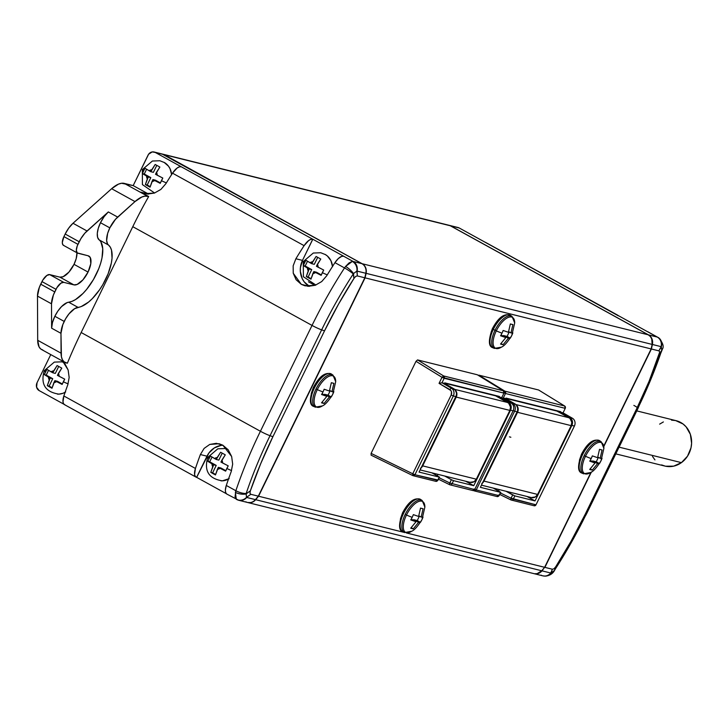 <?xml version="1.0" encoding="UTF-8"?>
<svg xmlns="http://www.w3.org/2000/svg" width="728" height="728" viewBox="0 0 728 728"><rect width="100%" height="100%" fill="white"/><g stroke="black" fill="none" stroke-linecap="round" stroke-linejoin="round"><path stroke-width="1.09" d="M589.434 473.191A17.618 7.617 -61.2 0 1 585.476 456.283L584.193 455.664A18.3 7.917 118.8 0 0 583.674 473.846M581.972 473.118A18.473 7.99 -61.2 0 1 582.5 454.754L581.545 454.108L579.497 459.959L578.887 467.321M592.92 441.414L587.005 446.109L581.545 454.108C585.876 445.973 592.037 437.801 599.672 440.731A18.473 7.99 118.8 0 0 582.5 454.754A18.473 7.99 118.8 0 0 581.863 473.073C577.613 471.78 577.513 465.456 581.545 454.099L582.5 454.754A18.473 7.99 -61.2 0 1 599.444 440.595M590.545 472.563C593.247 471.562 596.723 467.667 600.973 460.888A28.774 2.967 -154 0 1 600.873 461.006A26.49 23.724 104 0 1 599.453 463.572L597.579 463.618L592.264 470.097L591.118 469.851L589.707 469.46L595.022 462.99L589.753 461.161A26.49 23.724 -76 0 0 591.172 458.594A28.774 2.967 -154 0 1 585.476 456.283A28.774 2.967 26 0 0 591.172 458.594A26.49 23.724 -76 0 0 592.328 455.874L597.606 457.694L599.517 449.349L602.074 449.986L600.154 458.331L602.038 458.285A26.49 23.724 104 0 1 600.873 461.006A28.774 2.967 26 0 0 600.973 460.888L603.885 448.339A17.618 7.617 118.8 0 0 597.251 442.906A17.618 7.617 118.8 0 0 585.476 456.283A17.618 7.617 118.8 0 0 582.664 471.007A17.618 7.617 118.8 0 0 590.545 472.563L583.556 473.801A18.3 7.917 -61.2 0 1 584.193 455.664A18.3 7.917 -61.2 0 1 601.201 441.778L599.672 440.731M321.248 406.552A17.618 7.617 -61.2 0 1 317.29 389.644L316.007 389.025A18.3 7.917 118.8 0 0 315.488 407.207M313.795 406.479A18.473 7.99 -61.2 0 1 314.314 388.115L313.359 387.469L311.32 393.32L310.701 400.682M324.734 374.774L318.819 379.47L313.359 387.469C317.69 379.334 323.851 371.162 331.486 374.092A18.473 7.99 118.8 0 0 314.314 388.115A18.473 7.99 118.8 0 0 313.677 406.433C309.427 405.141 309.327 398.817 313.359 387.46L314.314 388.115A18.473 7.99 -61.2 0 1 331.267 373.946M322.358 405.924C325.061 404.923 328.537 401.028 332.787 394.248A28.774 2.967 -154 0 1 332.687 394.367A26.49 23.724 104 0 1 331.267 396.933L329.393 396.978L324.078 403.458L322.932 403.212L321.53 402.821L326.836 396.351L321.567 394.521A26.49 23.724 -76 0 0 322.986 391.955A28.774 2.967 -154 0 1 317.29 389.644A28.774 2.967 26 0 0 322.986 391.955A26.49 23.724 -76 0 0 324.142 389.234L329.42 391.054L331.331 382.71L333.888 383.347L331.968 391.691L333.852 391.646A26.49 23.724 104 0 1 332.687 394.367A28.774 2.967 26 0 0 332.787 394.248L335.699 381.7A17.618 7.617 118.8 0 0 329.065 376.267A17.618 7.617 118.8 0 0 317.29 389.644A17.618 7.617 118.8 0 0 314.478 404.368A17.618 7.617 118.8 0 0 322.358 405.924L315.379 407.161A18.3 7.917 -61.2 0 1 316.007 389.025A18.3 7.917 -61.2 0 1 333.014 375.138L331.486 374.092M500.245 347.793A17.618 7.617 -61.2 0 1 496.287 330.885L495.013 330.275A18.3 7.917 118.8 0 0 494.494 348.457M492.792 347.72A18.473 7.99 -61.2 0 1 493.32 329.365L492.365 328.71L493.32 329.365A18.473 7.99 118.8 0 0 492.674 347.675C488.433 346.382 488.324 340.067 492.365 328.71C496.696 320.575 502.857 312.403 510.492 315.333A18.473 7.99 118.8 0 0 493.32 329.365L495.013 330.275L493.32 329.365A18.473 7.99 -61.2 0 1 510.264 315.197M501.355 347.165C504.067 346.164 507.543 342.278 511.784 335.49A28.774 2.967 -154 0 1 511.693 335.608A26.49 23.724 104 0 1 510.273 338.183L508.39 338.229L503.084 344.699L501.938 344.453L500.527 344.062L505.842 337.592L500.564 335.772A26.49 23.724 -76 0 0 501.983 333.197A28.774 2.967 -154 0 1 496.287 330.885A28.774 2.967 26 0 0 501.983 333.197A26.49 23.724 -76 0 0 503.148 330.476L508.417 332.305L510.337 323.96L512.885 324.597L510.974 332.933L512.849 332.887A26.49 23.724 104 0 1 511.693 335.608A28.774 2.967 26 0 0 511.784 335.49L514.696 322.95A17.618 7.617 118.8 0 0 508.071 317.508A17.618 7.617 118.8 0 0 496.287 330.885A17.618 7.617 118.8 0 0 493.484 345.618A17.618 7.617 118.8 0 0 501.355 347.165L494.376 348.403A18.3 7.917 -61.2 0 1 495.013 330.275A18.3 7.917 -61.2 0 1 512.021 316.38L510.492 315.333M510.847 437.246L509.436 436.846M671.507 420.138L675.602 420.556L683.046 423.987L686.122 426.854L690.371 434.37L691.6 443.261L691.009 447.793L687.505 456.192L681.426 462.635L619.082 447.147L681.426 462.635A23.378 20.939 -76 0 0 691.427 439.039A23.378 20.939 -76 0 0 676.166 420.693L636.763 410.892M100.928 241.969L102.748 248.657L102.002 257.903L100.682 263.154L98.781 268.614L93.457 279.534L86.659 289.362L82.956 293.493L75.494 299.59L71.954 301.365L67.049 302.648L61.543 306.588L57.931 311.002L54.855 316.271L52.452 322.568L51.624 328.182L51.506 303.822L53.362 295.086L56.83 287.788L60.925 283.147L63.7 282.337L73.919 284.876L77.15 284.439L82.919 279.861L88.043 272.072A16.28 7.043 -61.2 0 1 73.919 284.876L59.896 277.15A16.28 7.043 118.8 0 0 74.019 264.346L88.043 272.072L90.8 263.691L90.263 257.548L88.115 255.774L77.223 252.898L76.322 250.232L77.259 245.909L80.881 238.657L84.876 233.16L108.326 211.939A17.754 7.68 118.8 0 0 100.482 222.713L109.837 227.864A17.754 7.68 -61.2 0 1 117.672 217.09L108.326 211.939L104.086 216.707L100.482 222.713A17.754 7.68 118.8 0 0 99.108 239.849L108.454 244.999A35.517 15.361 -61.2 0 1 105.687 279.279A35.517 15.361 -61.2 0 1 78.032 307.371L68.687 302.22A17.754 7.68 118.8 0 0 54.855 316.271L64.201 321.421A17.754 7.68 -61.2 0 1 78.032 307.371L68.687 302.22A35.517 15.361 118.8 0 0 96.342 274.128A35.517 15.361 118.8 0 0 99.108 239.849L108.454 244.999A17.754 7.68 -61.2 0 1 109.837 227.864L100.482 222.713L98.316 228.201L97.306 233.269L97.579 237.31L99.108 239.849M57.494 394.148A16.28 14.578 -76 0 0 65.111 392.292M58.959 394.139C45.3 392.046 40.404 384.229 44.253 370.679A10.447 1.074 26 0 0 45.564 371.981L46.956 369.36L51.06 371.835A5.915 5.305 104 0 1 53.717 370.843L57.112 365.556L61.789 368.131L58.386 373.419A5.915 5.305 104 0 1 59.15 376.303L64.719 379.142L62.135 384.439L54.864 380.644L56.575 381.59L53.918 382.582L54.864 380.644L57.421 381.281L54.864 380.644L51.979 388.242L47.311 385.667L49.131 386.113L52.744 378.706L50.187 378.069L52.744 378.706L46.201 375.102L52.744 378.706L49.131 386.113L47.311 385.667L50.187 378.069L44.381 374.647L46.201 375.102L48.503 370.37L46.201 375.102L44.381 374.647L45.564 371.981L46.956 369.36L52.771 372.781L51.06 371.835L53.717 370.843L52.771 372.781L55.319 373.419L58.713 366.466L55.319 373.419L52.771 372.781L57.112 365.556L61.789 368.131L57.439 375.357L58.386 373.419L59.15 376.303L57.439 375.357L64.719 379.142L63.327 381.763A10.447 1.074 26 0 0 68.104 383.874A10.447 1.074 -154 0 1 63.327 381.763L62.135 384.439L56.575 381.59A5.915 5.305 104 0 1 53.918 382.582L51.979 388.242L49.531 386.923L47.311 385.667L49.24 380.007A5.915 5.305 104 0 1 48.476 377.131L44.381 374.647L45.564 371.981A10.447 1.074 -154 0 1 44.253 370.707A10.447 1.074 -154 0 1 46.073 370.907M237.237 499.726A8.882 7.953 -76 0 0 238.839 500.309A8.882 7.953 -76 0 0 246.683 497.461L246.046 493.939A8.882 4.05 -168.5 0 1 235.39 492.401L236.3 499.281A8.882 8.154 -54.7 0 0 246.501 497.379L250.814 494.303L249.95 493.229L250.377 490.799A226.089 97.789 -61.2 0 1 272.9 436.7L324.524 330.867A226.089 97.789 -61.2 0 1 353.935 278.478L355.719 276.376L357.33 275.921L357.084 271.107A8.882 7.953 -76 0 0 353.18 261.489L343.598 256.211A11.839 5.123 118.8 0 0 334.953 262.653A237.128 102.566 118.8 0 0 326.726 275.748L321.712 281.572L315.169 285.303L305.159 285.858L301.319 284.357L309.309 286.341L301.319 284.357L293.238 273.228L293.156 265.847L295.877 258.759L302.484 260.397A19.529 17.499 -76 0 0 309.354 286.341M303.239 261.616A10.447 1.074 26 0 0 304.55 262.89L305.942 260.269L310.046 262.753A5.915 5.305 104 0 1 312.703 261.762L316.107 256.465L320.775 259.041L317.372 264.328A5.915 5.305 104 0 1 318.145 267.212L323.705 270.052L321.13 275.348L313.85 271.562L315.561 272.5L312.904 273.501L313.85 271.562L316.407 272.199L313.85 271.562L310.965 279.152L306.297 276.576L308.117 277.031L311.73 269.624L309.173 268.987L311.73 269.624L305.187 266.011L311.73 269.624L308.117 277.031L306.297 276.576L309.173 268.987L303.367 265.565L305.187 266.011L307.498 261.279L305.187 266.011L303.367 265.565L304.55 262.89L305.942 260.269L311.757 263.691L310.046 262.753L312.703 261.762L311.757 263.691L314.314 264.328L317.699 257.375L314.314 264.328L311.757 263.691L316.107 256.465L320.775 259.041L316.434 266.266L317.372 264.328L318.145 267.212L316.434 266.266L323.705 270.052L322.313 272.672A10.447 1.074 26 0 0 327.272 274.856A10.447 1.074 -154 0 1 322.313 272.672L321.13 275.348L315.561 272.5A5.915 5.305 104 0 1 312.904 273.501L310.965 279.152L308.517 277.832L306.297 276.576L308.235 270.925A5.915 5.305 104 0 1 307.462 268.041L303.367 265.565L304.55 262.89A10.447 1.074 -154 0 1 303.239 261.616A10.447 1.074 -154 0 1 305.059 261.816M220.984 480.853A16.28 14.578 -76 0 0 228.501 479.051M207.744 457.411A10.447 1.074 26 0 0 209.054 458.686L210.447 456.065L214.551 458.54A5.915 5.305 104 0 1 217.208 457.548L220.611 452.261L225.28 454.836L221.885 460.123A5.915 5.305 104 0 1 222.65 463.008L228.21 465.847L225.635 471.143L218.355 467.349L220.065 468.295L217.408 469.287L218.355 467.349L220.912 467.986L218.355 467.349L215.479 474.947L210.802 472.372L212.622 472.818L216.234 465.41L213.677 464.783L216.234 465.41L209.691 461.807L216.234 465.41L212.622 472.818L210.802 472.372L213.677 464.783L207.871 461.352L209.691 461.807L212.003 457.075L209.691 461.807L207.871 461.352L209.054 458.686L210.447 456.065L216.262 459.486L214.551 458.54L217.208 457.548L216.262 459.486L218.819 460.123L222.204 453.171L218.819 460.123L216.262 459.486L220.611 452.261L225.28 454.836L220.939 462.062L221.885 460.123L222.65 463.008L220.939 462.062L228.21 465.847L226.817 468.468A10.447 1.074 26 0 0 231.568 470.57A10.447 1.074 -154 0 1 226.817 468.468L225.635 471.143L220.065 468.295A5.915 5.305 104 0 1 217.408 469.287L215.479 474.947L213.022 473.628L210.802 472.372L212.74 466.712A5.915 5.305 104 0 1 211.966 463.836L207.871 461.352L209.054 458.686A10.447 1.074 -154 0 1 207.744 457.411A10.447 1.074 -154 0 1 209.564 457.612M142.324 169.615A10.447 1.074 26 0 0 143.643 170.898L145.036 168.277L149.131 170.752A5.915 5.305 104 0 1 151.788 169.761L155.191 164.473L159.869 167.049L156.465 172.336A5.915 5.305 104 0 1 157.23 175.211L162.799 178.06L160.215 183.347L152.935 179.561L154.645 180.508L151.997 181.499L152.935 179.561L155.492 180.198L152.935 179.561L150.059 187.151L145.382 184.575L147.202 185.03L150.814 177.623L148.266 176.986L150.814 177.623L144.271 174.019L150.814 177.623L147.202 185.03L145.382 184.575L148.266 176.986L142.451 173.564L144.271 174.019L146.583 169.287L144.271 174.019L142.451 173.564L143.643 170.898L145.036 168.277L150.842 171.699L149.131 170.752L151.788 169.761L150.842 171.699L153.399 172.336L156.793 165.383L153.399 172.336L150.842 171.699L155.191 164.473L159.869 167.049L155.519 174.274L156.465 172.336L157.23 175.211L155.519 174.274L162.799 178.06L161.407 180.681A10.447 1.074 26 0 0 166.375 182.864A10.447 1.074 -154 0 1 161.407 180.681L160.215 183.347L154.645 180.508A5.915 5.305 104 0 1 151.997 181.499L150.059 187.151L147.602 185.831L145.382 184.575L147.32 178.924A5.915 5.305 104 0 1 146.556 176.049L142.451 173.564L143.643 170.898A10.447 1.074 -154 0 1 142.324 169.615A10.447 1.074 -154 0 1 144.144 169.815M410.428 531.95A17.618 7.617 -61.2 0 1 406.47 515.042L405.196 514.423A18.3 7.917 118.8 0 0 404.677 532.605M402.975 531.877A18.473 7.99 -61.2 0 1 403.503 513.513L402.548 512.858L400.5 518.718L399.89 526.08M410.001 502.83L406.078 507.289L402.548 512.858C406.879 504.722 413.04 496.551 420.675 499.49A18.473 7.99 118.8 0 0 403.503 513.513A18.473 7.99 118.8 0 0 402.857 531.822C398.616 530.539 398.507 524.215 402.548 512.858L403.503 513.513A18.473 7.99 -61.2 0 1 420.447 499.344M411.538 531.313C414.25 530.321 417.726 526.426 421.967 519.646A28.774 2.967 -154 0 1 421.876 519.756A26.49 23.724 104 0 1 420.456 522.331L418.573 522.376L413.267 528.856L412.121 528.61L410.71 528.219L416.025 521.739L410.747 519.919A26.49 23.724 -76 0 0 412.166 517.344A28.774 2.967 -154 0 1 406.47 515.042A28.774 2.967 26 0 0 412.166 517.344A26.49 23.724 -76 0 0 413.331 514.632L418.6 516.452L420.52 508.108L423.077 508.745L421.157 517.089L423.032 517.044A26.49 23.724 104 0 1 421.876 519.756A28.774 2.967 26 0 0 421.967 519.646L424.879 507.098A17.618 7.617 118.8 0 0 418.254 501.665A17.618 7.617 118.8 0 0 406.47 515.042A17.618 7.617 118.8 0 0 403.667 529.766A17.618 7.617 118.8 0 0 411.538 531.313L404.559 532.559A18.3 7.917 -61.2 0 1 405.196 514.423A18.3 7.917 -61.2 0 1 422.204 500.536L420.675 499.49M247.766 502.529L533.833 573.609A8.882 7.953 -76 0 0 541.741 570.779L544.635 567.312L590.99 472.272L544.635 567.312L406.442 532.969L544.635 567.312L541.741 570.779L255.683 499.699A8.882 7.953 104 0 1 247.766 502.529A8.882 7.953 104 0 1 247.638 502.493M534.561 573.755L537.173 573.646L541.741 570.779L255.683 499.699L258.567 496.223L404.258 532.432L258.567 496.223L365.083 277.85L651.141 348.93L603.712 446.182L651.141 348.93L365.083 277.85L366.084 273.337L652.142 344.417L651.141 348.93L652.142 344.417A8.882 7.953 -76 0 0 648.239 334.807L362.18 263.727A8.882 7.953 104 0 1 366.084 273.337L661.142 346.655L661.798 350.186A8.882 4.377 16.3 0 0 662.325 349.24A8.882 4.377 -163.7 0 1 661.798 350.186L661.661 350.605A8.882 3.076 18.7 0 0 662.08 350.013A8.882 3.076 18.7 0 0 662.134 349.722M503.312 392.538L505.478 393.502L504.914 391.173L564.682 406.024L538.62 389.999L564.682 406.024L504.914 391.173L478.851 375.148L538.62 389.999L478.851 375.148L504.914 391.173A1.774 1.593 104 0 1 505.478 393.502L565.246 408.353A1.774 1.593 -76 0 0 564.682 406.024L565.246 408.353L563.053 412.858L572.39 418.236L569.833 417.599A5.915 5.305 104 0 1 571.853 425.425L574.401 426.053A5.915 5.305 -76 0 0 572.39 418.236A5.915 5.305 104 0 1 574.401 426.053L535.99 504.822L511.083 498.207L511.138 500.018A1.774 1.593 -76 0 0 513.258 499.171L514.851 495.895L512.685 494.931L511.083 498.207L513.258 499.171L514.851 495.895L535.035 500.91L571.853 425.425L574.401 426.053L535.99 504.822L533.87 505.669A1.774 1.593 -76 0 0 535.99 504.822L513.258 499.171A1.774 1.593 104 0 1 511.138 500.018L510.81 499.408M437.018 479.807L414.924 474.738L453.335 395.977L455.892 396.605A5.915 5.305 -76 0 0 453.881 388.788L451.324 388.151L449.758 389.535L439.057 383.365L442.014 377.304L503.949 393.12A1.774 1.593 -76 0 0 503.385 390.8L477.322 374.765L417.554 359.914L416.007 361.316L371.107 453.38L371.098 455.164L371.107 453.38L416.007 361.316L417.554 359.914L477.322 374.765L503.385 390.8L443.616 375.948L442.014 377.304L444.18 378.269L443.616 375.948A1.774 1.593 104 0 1 444.18 378.269L441.987 382.773L451.324 388.151A5.915 5.305 104 0 1 453.335 395.977L455.892 396.605L419.073 472.09L439.248 477.104L437.655 480.389L435.535 481.235A1.774 1.593 -76 0 0 435.826 481.335L435.535 481.235M413.923 500.172L412.002 501.237M503.74 316.016L497.815 320.72L492.556 328.71M491.273 331.659L489.516 339.803M162.936 154.2A5.915 5.305 104 0 1 163.063 154.227A5.915 5.305 104 0 1 164.219 154.682L450.286 225.762L648.239 334.807L362.18 263.727L164.219 154.682L450.286 225.762L648.239 334.807L650.295 336.473L651.715 338.802L652.142 344.417L661.142 346.655A8.882 7.953 -76 0 0 657.238 337.046L657.994 337.382A8.882 7.826 124.3 0 1 658.603 337.756A8.882 7.826 124.3 0 1 661.342 346.746A8.882 7.826 -55.7 0 0 658.603 337.756A8.882 7.826 -55.7 0 0 657.994 337.382L657.238 337.046A8.882 7.953 104 0 1 661.142 346.655L658.895 350.86L659.759 351.924L659.331 354.363L661.798 350.186L661.342 346.746L658.895 350.86L651.396 348.994L652.397 344.481A8.882 7.953 -76 0 0 648.493 334.871L450.541 225.826L459.222 227.982L617.044 314.896A11.839 5.123 -61.2 0 1 617.599 315.115A11.839 5.123 -61.2 0 1 618.108 315.506M448.302 225.179L450.286 225.762A5.915 5.305 -76 0 0 449.131 225.307L163.063 154.227M162.235 154.099L362.18 263.727L364.228 265.383L365.647 267.713L366.284 270.461L365.083 277.85L258.567 496.223L253.59 501.537L251.105 502.566L247.62 502.493M420.52 508.108L418.6 516.452L413.331 514.632A26.49 23.724 104 0 1 412.166 517.344A26.49 23.724 104 0 1 410.747 519.919L416.025 521.739L411.238 519.11L416.025 521.739L410.71 528.219A26.49 2.73 26 0 0 413.267 528.856L411.229 527.727L413.267 528.856L418.573 522.376L413.677 519.683L413.377 520.283L413.677 519.683L418.573 522.376L420.456 522.331L417.253 520.565L413.677 519.683L417.253 520.565L420.456 522.331A26.49 23.724 -76 0 0 421.876 519.756A26.49 23.724 -76 0 0 423.032 517.044L421.157 517.089L418.837 515.806L421.157 517.089L423.077 508.745A26.49 2.73 -154 0 1 420.52 508.108M419.419 516.125L417.253 520.565L419.419 516.125M421.976 500.391A18.3 7.917 118.8 0 0 405.196 514.423L406.47 515.042A17.618 7.617 -61.2 0 1 417.572 501.983A17.618 7.617 -61.2 0 1 424.788 505.514M147.202 185.03L150.15 186.659L147.202 185.03M155.492 180.198L160.397 182.901L155.492 180.198M147.32 178.924L146.556 176.049L148.266 176.986L147.32 178.924M171.617 174.565A16.28 14.578 -76 0 0 164.492 162.572M212.622 472.818L215.57 474.447L212.622 472.818M220.912 467.986L225.817 470.688L220.912 467.986M212.74 466.712L211.966 463.836L213.677 464.783L212.74 466.712M308.117 277.031L311.065 278.651L308.117 277.031M316.407 272.199L321.312 274.902L316.407 272.199M49.131 386.113L52.079 387.742L49.131 386.113M57.421 381.281L62.326 383.984L57.421 381.281M245.782 501.783A8.882 7.953 104 0 0 255.419 499.635L258.313 496.159L364.828 277.787L365.829 273.273A8.882 7.953 104 0 0 361.925 263.663L163.964 154.618L361.925 263.663L353.18 261.489A8.882 7.953 104 0 1 357.084 271.107L365.829 273.273L364.828 277.787L357.33 275.921L364.828 277.787L258.313 496.159L250.814 494.303L258.313 496.159L255.419 499.635L246.683 497.461A8.882 7.953 104 0 1 238.766 500.291L247.511 502.466A8.882 7.953 -76 0 0 255.419 499.635L246.501 497.379L250.814 494.303L249.95 493.229L250.377 490.799L246.046 493.939L250.377 490.799L260.669 463.772L272.9 436.7L324.524 330.867L338.484 304.222L353.935 278.478L355.719 276.376L357.33 275.921L356.875 271.089L365.829 273.273A8.882 7.953 -76 0 0 361.925 263.663L353.18 261.489L343.661 256.229L341.714 256.356L338.32 258.558L334.953 262.653L344.535 267.931A237.128 102.566 118.8 0 0 312.039 325.425A8.882 0.919 26 0 0 321.649 329.866A230.548 99.718 -61.2 0 1 353.244 273.965A8.882 1.31 -147 0 0 344.535 267.931L345.609 266.412L344.535 267.931A8.882 1.31 33 0 1 353.244 273.965L353.517 273.582A8.882 2.402 -140.6 0 0 345.609 266.412L349.112 262.872L352.316 261.425A8.882 7.862 83.3 0 1 356.875 271.089A8.882 7.862 -96.7 0 0 352.316 261.425L345.609 266.412A8.882 2.402 39.4 0 1 353.517 273.582L356.875 271.089L353.517 273.582L353.935 278.478L353.244 273.965A230.548 99.718 118.8 0 0 321.649 329.866L324.524 330.867L321.649 329.866L270.033 435.699L272.9 436.7L270.033 435.699A230.548 99.718 118.8 0 0 246.155 493.52A8.882 3.076 -161.3 0 1 235.863 490.727L235.39 492.401A8.882 4.05 11.5 0 0 246.046 493.939L246.155 493.52A230.548 99.718 -61.2 0 1 270.033 435.699L321.649 329.866A8.882 0.919 -154 0 1 312.039 325.425L260.415 431.258A8.882 0.919 26 0 0 270.033 435.699A8.882 0.919 -154 0 1 260.415 431.258A237.128 102.566 118.8 0 0 235.863 490.727A8.882 3.076 18.7 0 0 246.155 493.52L246.501 497.379A8.882 8.154 125.3 0 1 236.3 499.281L235.044 496.742L235.863 490.727L226.29 485.458L225.362 490.162L225.671 492.528L226.708 493.994M308.235 270.925L307.462 268.041L309.173 268.987L308.235 270.925M222.959 445.272A19.529 17.499 -76 0 0 206.989 456.192L200.382 454.545L204.113 448.412L209.728 444.444L219.083 443.734L222.859 445.218L231.65 456.511L232.669 464.127L231.231 471.544A237.128 102.566 118.8 0 0 226.29 485.458A11.839 5.123 118.8 0 0 226.909 494.121L238.766 500.291M49.24 380.007L48.476 377.131L50.187 378.069L49.24 380.007M62.28 360.815L64.737 363.409L68.132 369.97L69.16 377.477L67.795 384.784A237.128 102.566 118.8 0 0 63.855 395.977A11.839 5.123 118.8 0 0 64.474 404.641L196.059 477.131A11.839 5.123 -61.2 0 1 195.441 468.459L63.855 395.977L195.441 468.459A237.128 102.566 -61.2 0 1 200.382 454.545L206.989 456.192L196.606 477.34A11.839 5.123 -61.2 0 1 196.059 477.131M220.93 445.445L214.323 447.92L208.945 452.953L196.669 477.359L195.259 476.394L194.576 474.447L195.441 468.459A237.128 102.566 -61.2 0 1 200.382 454.545L204.113 448.412L209.728 444.444L216.343 443.316L222.859 445.218L228.237 449.868L231.65 456.511L232.669 464.127L231.231 471.544A237.128 102.566 118.8 0 0 226.29 485.458L235.863 490.727A237.128 102.566 -61.2 0 1 260.415 431.258L312.039 325.425L132.778 226.681L81.163 332.514L260.415 431.258L81.163 332.514A237.128 102.566 118.8 0 0 67.376 363.208L64.1 361.834L62.453 359.787L61.425 356.856L60.97 333.333A17.754 7.68 -61.2 0 1 64.201 321.421L54.855 316.271A17.754 7.68 118.8 0 0 51.624 328.182L60.97 333.333L62.826 324.597L65.647 318.718L69.042 313.804L74.629 308.69L81.308 306.515L88.552 302.084L92.31 298.644L99.545 289.808L102.803 284.684L108.126 273.764L111.348 263.054L112.048 258.176L111.502 250.086L110.274 247.12L107.544 243.944L106.634 240.595L107.662 233.351L109.837 227.864L115.515 219.264L134.999 201.583L141.842 197.015L144.918 196.141L148.676 196.514A237.128 102.566 118.8 0 0 132.778 226.681L81.163 332.514A237.128 102.566 118.8 0 0 67.376 363.208L66.321 362.944A29.593 12.804 -61.2 0 1 64.947 362.408A29.593 12.804 -61.2 0 1 61.07 353.171L60.97 333.333L51.624 328.182L51.506 303.822A17.754 7.68 -61.2 0 1 54.736 291.91L56.001 289.325A8.882 3.84 -61.2 0 1 63.7 282.337L73.919 284.876L59.896 277.15L49.677 274.611L63.7 282.337L49.677 274.611A8.882 3.84 118.8 0 0 41.978 281.599L56.001 289.325L41.978 281.599L40.713 284.184L54.736 291.91L40.713 284.184A17.754 7.68 118.8 0 0 37.483 296.096L51.506 303.822L37.483 296.096L37.692 340.295L61.07 353.171L37.692 340.295A29.593 12.804 118.8 0 0 41.569 349.531L64.947 362.408M196.669 477.359L226.39 493.73L196.669 477.359M229.165 478.66L222.258 480.862M237.037 499.617L236.3 499.281L237.037 499.617M332.523 266.439A16.28 14.578 -76 0 0 325.398 254.573M62.644 361.143L68.132 369.97L69.16 377.477L67.795 384.784A237.128 102.566 118.8 0 0 63.855 395.977L62.99 401.965L63.673 403.913L65.02 404.859M39.139 390.581L63.955 404.249L39.139 390.581A5.915 5.305 104 0 1 37.046 382.719L36.591 387.214L39.139 390.581M42.943 350.068L40.732 348.958L39.075 346.91L37.692 340.295L37.483 296.096L39.339 287.36L42.806 280.071L46.901 275.421L49.677 274.611L59.896 277.15L63.127 276.713L68.887 272.136L74.019 264.346A16.28 7.043 118.8 0 0 76.959 252.78L76.203 258.64L74.019 264.346L88.043 272.072A16.28 7.043 -61.2 0 0 88.871 256.065A16.28 7.043 -61.2 0 0 88.115 255.774L77.896 253.235A8.882 3.84 -61.2 0 1 77.487 253.071A8.882 3.84 -61.2 0 1 77.942 244.344L63.918 236.618L65.174 234.034L63.918 236.618L77.942 244.344L79.197 241.76L65.174 234.034L68.778 228.028L73.009 223.259A17.754 7.68 118.8 0 0 65.174 234.034L79.197 241.76A17.754 7.68 -61.2 0 1 87.032 230.985L73.009 223.259L111.63 188.707L73.009 223.259L87.032 230.985L108.326 211.939L117.672 217.09L134.999 201.583L111.63 188.707L118.464 184.138L121.549 183.265L133.188 185.604L148.03 155.173A5.915 5.305 104 0 1 154.127 152.006A5.915 5.305 104 0 1 155.282 152.452L152.252 151.915L148.621 154.19L133.188 185.604L148.612 194.094L140.732 192.137L148.612 194.094A19.237 17.226 -76 0 0 148.612 194.103L133.188 185.604L124.242 183.383L147.62 196.251L124.242 183.383A29.593 12.804 118.8 0 0 111.63 188.707L134.999 201.583A29.593 12.804 -61.2 0 1 147.62 196.251L140.732 192.137L144.517 193.621L154.418 193.075L160.897 189.417L165.866 183.702A237.128 102.566 118.8 0 1 172.518 173.173A237.128 102.566 118.8 0 0 165.866 183.702L160.897 189.417L154.418 193.075L147.356 194.067L140.732 192.137L148.676 196.514A237.128 102.566 118.8 0 0 132.778 226.681L312.039 325.425A237.128 102.566 -61.2 0 1 344.535 267.931L334.953 262.653A237.128 102.566 118.8 0 0 326.726 275.748L321.712 281.572L315.169 285.303L308.026 286.304L301.319 284.357L296.114 279.743L293.238 273.228L293.156 265.847L295.877 258.759A237.128 102.566 -61.2 0 1 304.104 245.664L172.518 173.173L177.05 168.095L179.279 166.876L181.227 166.748L312.749 239.221L181.163 166.73A11.839 5.123 118.8 0 0 172.518 173.173L304.104 245.664A11.839 5.123 -61.2 0 1 312.749 239.221L302.484 260.397L295.877 258.759A237.128 102.566 -61.2 0 1 304.104 245.664L308.636 240.586L310.865 239.366L312.812 239.23L343.661 256.229L312.812 239.23L302.484 260.397L300.4 267.731L300.355 271.535L302.257 278.697L304.14 281.781L309.391 286.359M325.007 254.345L327.382 256.001L330.958 260.733L332.541 266.703M313.459 284.548L308.445 281.791M63.873 245.509L62.708 244.535L62.299 242.506L63.918 236.618A8.882 3.84 118.8 0 0 63.463 245.345L77.487 253.071M50.76 354.591L37.046 382.719L50.76 354.591M65.666 391.955L62.999 393.284L58.759 394.157M161.58 154.018A5.915 5.305 104 0 1 163.964 154.618A5.915 5.305 -76 0 0 162.808 154.163L154.127 152.006M155.282 152.452L163.964 154.618L155.282 152.452L181.227 166.748L155.282 152.452M164.1 162.344L168.477 166.166L170.043 168.732L171.635 174.702M615.797 453.872L664.891 466.066A23.378 20.939 -76 0 0 681.426 462.635L673.682 466.157L665.465 466.202L661.57 464.901M654.945 459.905L652.47 456.392M659.641 424.124L663.372 421.949M637.792 408.417L586.177 514.25A8.882 0.919 26 0 0 586.386 514.168A8.882 0.919 -154 0 1 586.177 514.25L637.792 408.417A8.882 0.919 26 0 0 638.01 408.326A8.882 0.919 -154 0 1 637.792 408.417A230.548 99.718 118.8 0 0 661.661 350.605A230.548 99.718 -61.2 0 1 637.792 408.417L636.809 408.463L637.792 408.417M633.861 405.396A8.882 0.919 -154 0 1 637.946 408.117M648.184 331.977L657.238 337.046L648.493 334.871A8.882 7.953 104 0 1 652.397 344.481L651.396 348.994L603.776 446.628L651.396 348.994L658.895 350.86L659.759 351.924L649.048 381.39L636.809 408.463L585.194 514.296L571.225 540.94L555.773 566.684L553.99 568.777L552.388 569.232L550.741 573.018A8.882 7.953 -76 0 1 542.833 575.848L545.49 576.13C549.376 575.702 552.27 574.019 554.154 571.08L586.386 514.168L638.01 408.335L662.07 350.041A8.882 3.076 -161.3 0 1 661.661 350.605L659.331 354.363A226.089 97.789 -61.2 0 1 636.809 408.463L585.194 514.296L586.177 514.25L585.194 514.296A226.089 97.789 -61.2 0 1 555.773 566.684L554.581 570.151A230.548 99.718 118.8 0 0 586.177 514.25A230.548 99.718 -61.2 0 1 554.581 570.151L555.773 566.684L553.99 568.777L552.388 569.232L550.969 573.036L554.317 570.543L550.969 573.036A8.882 7.535 88.1 0 1 545.536 576.121A8.882 7.535 -91.9 0 0 550.969 573.036L550.741 573.018A8.882 7.953 104 0 1 542.897 575.866A8.882 7.953 104 0 1 541.095 575.165M617.599 315.115L485.776 242.506A11.839 5.123 118.8 0 0 485.23 242.287L459.222 227.982A5.915 5.305 -76 0 0 458.067 227.527L449.385 225.371A5.915 5.305 104 0 1 450.541 225.826L458.267 227.582M485.976 242.624L618.4 315.852M616.989 314.887L647.429 331.64L616.989 314.887M662.07 350.041L662.316 349.276C664.191 346.655 662.935 342.806 658.567 337.737L647.975 331.85A11.839 5.123 118.8 0 0 647.429 331.64L657.238 337.046L648.439 334.916L450.541 225.826A5.915 5.305 -76 0 0 449.258 225.343A5.915 5.305 104 0 1 449.385 225.371M554.145 571.107A8.882 2.721 -145.1 0 0 554.317 570.543A8.882 2.721 34.9 0 1 554.145 571.107M544.298 576.057A8.882 7.535 -91.9 0 0 545.536 576.121M552.388 569.232L544.89 567.376L591.418 471.981L544.89 567.376L552.388 569.232M550.741 573.018L541.996 570.843L544.662 567.249L541.996 570.843A8.882 7.953 104 0 1 534.088 573.673A8.882 7.953 104 0 1 533.97 573.646A8.882 7.953 -76 0 0 541.996 570.843L550.741 573.018M510.337 323.96L508.417 332.305L503.148 330.476A26.49 23.724 104 0 1 501.983 333.197A26.49 23.724 104 0 1 500.564 335.772L505.842 337.592L501.055 334.953L505.842 337.592L500.527 344.062A26.49 2.73 26 0 0 503.084 344.699L501.046 343.58L503.084 344.699L508.39 338.229L503.494 335.526L503.194 336.136L503.494 335.526L508.39 338.229L510.273 338.183L507.07 336.418L503.494 335.526L507.07 336.418L510.273 338.183A26.49 23.724 -76 0 0 511.693 335.608A26.49 23.724 -76 0 0 512.849 332.887L510.974 332.933L508.654 331.659L510.974 332.933L512.885 324.597A26.49 2.73 -154 0 1 510.337 323.96M509.236 331.977L507.07 336.418L509.236 331.977M511.793 316.243A18.3 7.917 118.8 0 0 495.013 330.275L496.287 330.885A17.618 7.617 -61.2 0 1 507.389 317.836A17.618 7.617 -61.2 0 1 514.605 321.366M331.331 382.71L329.42 391.054L324.142 389.234A26.49 23.724 104 0 1 322.986 391.955A26.49 23.724 104 0 1 321.567 394.521L326.836 396.351L322.049 393.712L326.836 396.351L321.53 402.821A26.49 2.73 26 0 0 324.078 403.458L322.049 402.338L324.078 403.458L329.393 396.978L324.488 394.285L324.197 394.894L324.488 394.285L329.393 396.978L331.267 396.933L328.064 395.168L324.488 394.285L328.064 395.168L331.267 396.933A26.49 23.724 -76 0 0 332.687 394.367A26.49 23.724 -76 0 0 333.852 391.646L331.968 391.691L329.648 390.417L331.968 391.691L333.888 383.347A26.49 2.73 -154 0 1 331.331 382.71M330.23 390.736L328.064 395.168L330.23 390.736M332.796 374.993A18.3 7.917 118.8 0 0 316.007 389.025L317.29 389.644A17.618 7.617 -61.2 0 1 328.383 376.594A17.618 7.617 -61.2 0 1 335.599 380.125M599.517 449.349L597.606 457.694L592.328 455.874A26.49 23.724 104 0 1 591.172 458.594A26.49 23.724 104 0 1 589.753 461.161L595.022 462.99L590.235 460.351L595.022 462.99L589.707 469.46A26.49 2.73 26 0 0 592.264 470.097L590.226 468.978L592.264 470.097L597.579 463.618L592.674 460.924L592.383 461.534L592.674 460.924L597.579 463.618L599.453 463.572L596.25 461.807L592.674 460.924L596.25 461.807L599.453 463.572A26.49 23.724 -76 0 0 600.873 461.006A26.49 23.724 -76 0 0 602.038 458.285L600.154 458.331L597.834 457.057L600.154 458.331L602.074 449.986A26.49 2.73 -154 0 1 599.517 449.349M598.416 457.375L596.25 461.807L598.416 457.375M600.973 441.632A18.3 7.917 118.8 0 0 584.193 455.664L585.476 456.283A17.618 7.617 -61.2 0 1 596.569 443.234A17.618 7.617 -61.2 0 1 603.785 446.764M481.435 485.157L531.513 497.597A5.915 5.305 -76 0 0 537.619 494.43L483.984 481.099A5.915 5.305 104 0 1 482.427 483.119M516.907 405.678A5.915 5.305 104 0 1 517.535 412.312L483.984 481.099L537.619 494.43L571.171 425.634L517.535 412.312L571.171 425.634A5.915 5.305 -76 0 0 569.078 417.772L515.952 404.568L569.078 417.772L556.92 411.074L569.942 418.373L571.817 422.267L571.171 425.634L537.619 494.43L535.399 496.933L531.322 497.552M516.307 405.05L518.181 408.936L517.535 412.312L483.984 481.099L481.763 483.61M505.951 398.407L556.92 411.074L505.951 398.407M498.316 495.04L499.144 495.622L500.746 492.346L493.265 488.097L500.737 492.355L480.371 487.323L517.599 410.774L517.663 407.389L516.025 404.632L505.842 398.635L506.096 398.107L560.751 411.693L560.496 412.221L569.833 417.599L560.496 412.221L563.053 412.858L572.39 418.236L569.833 417.599L572.317 420.975L571.853 425.425L535.035 500.91L526.981 496.469L535.035 500.91L514.851 495.895L506.042 491.273L512.685 494.931L511.083 498.207L500.427 492.993L511.083 498.207A1.774 0.773 -63.9 0 0 511.074 500L534.161 505.769M499.281 489.589L498.58 491.018L499.281 489.589M499.026 495.477L497.124 496.569A1.774 1.593 -76 0 0 498.953 495.622L496.833 496.469A1.774 1.593 -76 0 0 497.124 496.569L496.833 496.469M511.074 500L499.726 494.439L511.01 499.954M500.746 492.346L498.953 495.622L476.221 489.971A1.774 1.593 104 0 1 474.101 490.818L476.221 489.971L474.055 489.007M504.914 391.173L504.104 391.864L504.914 391.173M474.092 490.299L474.101 490.818L473.546 490.545L474.101 490.818L474.092 490.299M498.953 495.622L476.221 489.971L514.632 411.202L517.189 411.839L480.371 487.323L500.555 492.337L498.953 495.622M504.049 392.865L505.478 393.502L503.285 398.007L505.478 393.502L565.246 408.353L563.053 412.858L560.496 412.221L560.751 411.693L506.096 398.107L505.842 398.635L502.639 398.134L512.621 403.385A5.915 5.305 104 0 1 514.632 411.202L517.189 411.839A5.915 5.305 -76 0 0 515.178 404.022L512.621 403.385L512.139 403.812L512.621 403.385L503.285 398.007L505.842 398.635L515.178 404.022L512.621 403.385A5.915 5.305 -76 0 1 514.632 411.202L476.221 489.971L474.811 489.343M513.222 410.574L514.632 411.202L513.222 410.574M420.129 469.924L470.215 482.364A5.915 5.305 -76 0 0 476.321 479.197L422.686 465.875A5.915 5.305 104 0 1 421.121 467.895M455.61 390.445A5.915 5.305 104 0 1 456.238 397.079L422.686 465.875L476.321 479.197L509.873 410.41L456.238 397.079L509.873 410.41A5.915 5.305 -76 0 0 507.78 402.539L454.654 389.344L507.78 402.539L495.622 395.841L508.645 403.148L510.519 407.034L509.873 410.41L476.321 479.197L474.101 481.709L470.024 482.318M455 389.817L456.884 393.702L456.238 397.079L422.686 465.875L420.456 468.377M444.653 383.183L495.622 395.841L444.653 383.183M437.282 475.794L437.983 474.356L437.282 475.794M435.826 481.335L413.085 475.693A1.774 1.593 104 0 0 414.924 474.738L412.749 473.773L412.803 475.584L414.924 474.738L412.749 473.773L451.169 395.013L453.335 395.977A5.915 5.305 -76 0 0 451.324 388.151L449.758 389.535A4.141 3.713 104 0 1 451.169 395.013L453.335 395.977L414.924 474.738L437.655 480.389A1.774 1.593 -76 0 1 435.826 481.335L437.846 480.389L439.448 477.113L431.968 472.863L439.448 477.113L437.719 480.243M439.439 477.122L419.073 472.09L456.301 395.541L456.538 393.275L455.437 390.19L444.535 383.41L444.799 382.873L499.454 396.46L499.199 396.988L509.382 402.984L511.202 406.852L510.546 410.192L513.104 410.829L474.683 489.589L472.572 490.435A1.774 1.593 -76 0 0 474.683 489.589L449.786 482.983L449.84 484.793A1.774 1.593 -76 0 0 451.952 483.938A1.774 1.593 104 0 1 449.84 484.793L449.504 484.184M451.387 479.697L444.735 476.039L451.387 479.697L449.786 482.983L451.387 479.697L453.553 480.662L451.387 479.697M439.13 477.759L449.786 482.983L439.13 477.759M449.713 484.721L438.429 479.197L449.777 484.766A1.774 0.773 -63.9 0 1 449.786 482.983L474.683 489.589L513.104 410.829A5.915 5.305 104 0 0 511.092 403.003L501.756 397.625L503.949 393.12L501.756 397.625L499.199 396.988L501.756 397.625L511.092 403.003L508.535 402.366A5.915 5.305 104 0 1 510.546 410.192L473.737 485.676L465.683 481.244L473.737 485.676L510.546 410.192L513.104 410.829A5.915 5.305 -76 0 0 511.092 403.003L508.535 402.366L499.199 396.988L499.454 396.46L444.799 382.873L444.535 383.41L441.987 382.773L444.18 378.269L503.949 393.12L503.385 390.8L443.616 375.948L442.014 377.304L439.057 383.365L441.987 382.773L444.535 383.41L453.881 388.788L451.324 388.151L441.987 382.773L439.057 383.365L450.85 390.517L451.496 391.901L451.169 395.013L412.749 473.773L371.107 453.38L412.749 473.773L412.803 475.584L371.098 455.164L412.803 475.584A1.774 1.593 104 0 0 413.085 475.693M473.737 485.676L453.553 480.662L473.737 485.676M451.952 483.938L453.553 480.662L451.952 483.938M443.616 375.948L417.554 359.914L443.616 375.948M442.014 377.304L416.007 361.316L442.014 377.304M581.863 473.073L583.556 473.801M313.677 406.433L315.379 407.161M492.674 347.675L494.376 348.403M315.879 285.039L303.412 276.758L303.248 261.589L313.304 253.026L320.784 252.752L325.507 254.636M222.459 480.853C208.799 478.751 203.895 470.934 207.753 457.384L217.809 448.812L225.289 448.539L227.782 449.303M154.609 193.011L142.415 184.603L142.333 169.597L152.389 161.024L159.869 160.752L164.601 162.635M402.857 531.822L404.559 532.559M424.879 507.098L422.204 500.536M63.955 362.471L61.798 361.834L54.309 362.107L44.253 370.679M542.833 575.848L534.088 573.673M514.696 322.95L512.021 316.38M335.699 381.7L333.014 375.138M603.885 448.339L601.201 441.778M497.124 496.569L474.392 490.918M449.777 484.766L472.854 490.545"/></g></svg>
